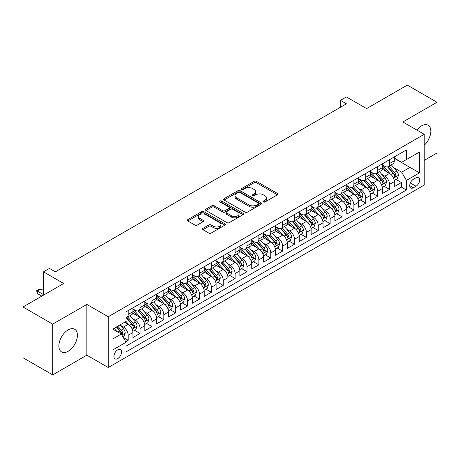 <?xml version="1.0" encoding="UTF-8"?>
<svg xmlns="http://www.w3.org/2000/svg" width="460" height="460" viewBox="0 0 460 460"><rect width="100%" height="100%" fill="white"/><g stroke="black" fill="none" stroke-linecap="round" stroke-linejoin="round"><path stroke-width="0.69" d="M263.413 201.969A1.156 0.667 0 0 0 265.046 201.969L277.438 194.816A1.65 0.954 0 0 0 277.92 194.143A1.65 0.954 0 0 0 277.438 193.47L256.45 181.349A1.65 0.954 0 0 0 254.115 181.349L241.724 188.502A1.156 0.667 0 0 0 241.391 188.974A1.156 0.667 0 0 0 241.724 189.445A1.156 0.667 0 0 0 243.357 189.445L244.961 188.519A5.278 3.047 0 0 1 252.425 188.519L254.173 189.531A5.278 3.047 0 0 1 255.72 191.682A5.278 3.047 0 0 1 254.173 193.838L252.569 194.764A1.156 0.667 0 0 0 252.235 195.236A1.156 0.667 0 0 0 252.569 195.707A1.156 0.667 0 0 0 254.202 195.707L255.806 194.781A5.278 3.047 0 0 1 263.269 194.781L265.017 195.793A5.278 3.047 0 0 1 266.564 197.944A5.278 3.047 0 0 1 265.017 200.1L263.413 201.026A1.156 0.667 0 0 0 263.074 201.497A1.156 0.667 0 0 0 263.413 201.969L263.413 201.026M68.143 351.296A13.104 7.567 120 0 0 76.705 339.744A13.104 7.567 120 0 0 74.692 329.245A13.104 7.567 120 0 0 68.143 329.895A13.104 7.567 120 0 0 59.581 341.441A13.104 7.567 120 0 0 61.588 351.94A13.104 7.567 120 0 0 68.143 351.296M424.229 145.256A13.104 7.567 120 0 0 428.11 125.206A13.104 7.567 120 0 0 421.555 125.85A13.104 7.567 120 0 0 416.846 130.059M117.737 358.599A5.376 3.105 120 0 0 121.25 353.861A5.376 3.105 120 0 0 120.428 349.554A5.376 3.105 120 0 0 117.737 349.818A5.376 3.105 120 0 0 114.229 354.556A5.376 3.105 120 0 0 115.052 358.863A5.376 3.105 120 0 0 117.737 358.599M202.923 228.344A1.65 0.954 0 0 0 202.44 229.017A1.65 0.954 0 0 0 202.923 229.689L208.817 233.088A1.65 0.954 0 0 0 211.146 233.088L224.905 225.141A1.65 0.954 0 0 0 225.388 224.468A1.65 0.954 0 0 0 224.905 223.796L203.918 211.68A1.65 0.954 0 0 0 201.583 211.68L187.824 219.621A1.65 0.954 0 0 0 187.341 220.294A1.65 0.954 0 0 0 187.824 220.967L194.936 225.078A1.65 0.954 0 0 0 197.271 225.078L203.159 221.674A1.65 0.954 0 0 0 203.642 221.001A1.65 0.954 0 0 0 203.159 220.328L199.634 218.293A4.41 2.547 0 0 1 198.34 216.493A4.41 2.547 0 0 1 201.06 214.141A4.41 2.547 0 0 1 205.873 214.693L219.69 222.669A4.41 2.547 0 0 1 220.978 224.468A4.41 2.547 0 0 1 218.258 226.82A4.41 2.547 0 0 1 213.452 226.268L211.146 224.94A1.65 0.954 0 0 0 208.817 224.94L202.923 228.344L202.923 229.689M424.229 160.385L437 153.013L437 102.258L407.301 85.111L366.614 108.606L346.42 96.945L340.48 100.372L346.42 103.805L55.372 271.837L49.433 268.41L43.493 271.837L43.493 295.153M52.699 324.133L52.699 374.888L86.854 355.172L86.854 304.416L52.699 324.133L23 306.987L63.687 283.498L43.493 271.837M86.854 304.416L108.238 316.762L424.229 134.32L424.229 185.075L108.238 367.517L108.238 316.762M437 102.258L402.845 121.975L424.229 134.32M245.077 212.152A1.65 0.954 0 0 0 247.411 212.152L261.171 204.205A1.65 0.954 0 0 0 261.654 203.533A1.65 0.954 0 0 0 261.171 202.86L240.183 190.745A1.65 0.954 0 0 0 237.849 190.745L224.089 198.685A1.65 0.954 0 0 0 223.606 199.358A1.65 0.954 0 0 0 224.089 200.031L245.077 212.152M220.53 202.216A1.156 0.667 0 0 1 221.697 202.383L243.018 214.688L229.281 222.617A1.65 0.954 0 0 1 226.947 222.617L205.959 210.502L205.959 209.156A1.65 0.954 0 0 0 205.476 209.829A1.65 0.954 0 0 0 205.959 210.502M205.959 209.156L211.847 205.752A1.65 0.954 0 0 1 214.176 205.752L222.692 210.668A1.65 0.954 0 0 0 225.02 210.668L228.93 208.414A1.65 0.954 0 0 0 229.413 207.742A1.65 0.954 0 0 0 228.93 207.069L220.064 201.952A1.156 0.667 0 0 1 219.73 201.48A1.156 0.667 0 0 1 220.443 200.865A1.156 0.667 0 0 1 221.697 201.008L243.035 213.331A1.65 0.954 0 0 1 243.518 214.003A1.65 0.954 0 0 1 243.035 214.676L243.035 213.331M52.699 374.888L23 357.742L23 306.987M125.729 341.711L128.19 340.285L123.263 337.439M120.457 325.329L123.441 327.048A6.722 3.881 60 0 1 128.19 335.277L132.946 332.534L132.946 337.542L140.07 333.425L134.665 330.309M132.336 318.469L135.32 320.189A6.722 3.881 60 0 1 140.07 328.423L144.825 325.674L144.825 330.683L151.949 326.571L146.544 323.449M144.216 311.61L147.2 313.329A6.722 3.881 60 0 1 151.949 321.563L156.705 318.82L156.705 323.823L163.829 319.711L158.424 316.589M156.095 304.75L159.079 306.475A6.722 3.881 60 0 1 163.829 314.703L168.584 311.96L168.584 316.969L175.708 312.852L170.303 309.729M167.975 297.89L170.959 299.615A6.722 3.881 60 0 1 175.708 307.843L180.464 305.101L180.464 310.109L187.588 305.992L182.183 302.87M179.854 291.036L182.839 292.755A6.722 3.881 60 0 1 187.588 300.984L192.343 298.241L192.343 303.249L199.467 299.132L194.062 296.016M191.734 284.176L194.718 285.896A6.722 3.881 60 0 1 199.467 294.13L204.223 291.387L204.223 296.389L211.347 292.278L205.942 289.156M203.613 277.317L206.597 279.036A6.722 3.881 60 0 1 211.347 287.27L216.102 284.527L216.102 289.53L223.226 285.418L217.821 282.296M215.493 270.457L218.477 272.182A6.722 3.881 60 0 1 223.226 280.41L227.982 277.667L227.982 282.676L235.106 278.559L229.701 275.436M227.372 263.597L230.356 265.322A6.722 3.881 60 0 1 235.106 273.55L239.861 270.808L239.861 275.816L246.986 271.699L241.58 268.577M239.252 256.743L242.236 258.462A6.722 3.881 60 0 1 246.986 266.691L251.741 263.948L251.741 268.956L258.865 264.839L253.46 261.723M251.131 249.883L254.115 251.603A6.722 3.881 60 0 1 258.865 259.837L263.62 257.094L263.62 262.096L270.744 257.985L265.339 254.863M263.011 243.024L265.995 244.749A6.722 3.881 60 0 1 270.744 252.977L275.5 250.234L275.5 255.242L282.624 251.125L277.219 248.003M274.89 236.164L277.874 237.889A6.722 3.881 60 0 1 282.624 246.117L287.379 243.374L287.379 248.383L294.503 244.266L289.098 241.143M286.77 229.304L289.754 231.029A6.722 3.881 60 0 1 294.503 239.257L299.259 236.515L299.259 241.523L306.383 237.406L300.978 234.289M298.649 222.45L301.634 224.169A6.722 3.881 60 0 1 306.383 232.403L311.138 229.655L311.138 234.663L318.262 230.546L312.858 227.43M310.529 215.59L313.513 217.31A6.722 3.881 60 0 1 318.262 225.544L323.018 222.801L323.018 227.803L330.142 223.692L324.737 220.57M322.408 208.731L325.392 210.456A6.722 3.881 60 0 1 330.142 218.684L334.897 215.941L334.897 220.949L342.022 216.833L336.616 213.71M334.288 201.871L337.272 203.596A6.722 3.881 60 0 1 342.022 211.824L346.777 209.081L346.777 214.09L353.901 209.973L348.496 206.85M346.167 195.011L349.151 196.736A6.722 3.881 60 0 1 353.901 204.964L358.656 202.222L358.656 207.23L365.78 203.113L360.375 199.996M358.047 188.157L361.031 189.876A6.722 3.881 60 0 1 365.78 198.111L370.536 195.362L370.536 200.37L377.66 196.253L372.255 193.137M369.926 181.297L372.91 183.017A6.722 3.881 60 0 1 377.66 191.251L382.415 188.508L382.415 193.511L389.539 189.399L389.539 184.391A6.722 3.881 -120 0 0 384.79 176.163L381.806 174.438M384.134 186.277L389.539 189.399M132.946 332.534A6.722 3.881 -120 0 0 128.19 324.306L124.631 322.247M144.825 325.674A6.722 3.881 -120 0 0 140.07 317.446L132.727 313.202M156.705 318.82A6.722 3.881 -120 0 0 151.949 310.586L144.607 306.348M168.584 311.96A6.722 3.881 -120 0 0 163.829 303.732L156.486 299.489M180.464 305.101A6.722 3.881 -120 0 0 175.708 296.872L168.366 292.629M192.343 298.241A6.722 3.881 -120 0 0 187.588 290.013L180.245 285.769M204.223 291.387A6.722 3.881 -120 0 0 199.467 283.153L192.125 278.909M216.102 284.527A6.722 3.881 -120 0 0 211.347 276.293L204.004 272.055M227.982 277.667A6.722 3.881 -120 0 0 223.226 269.439L215.884 265.196M239.861 270.808A6.722 3.881 -120 0 0 235.106 262.579L227.763 258.336M251.741 263.948A6.722 3.881 -120 0 0 246.986 255.72L239.643 251.476M263.62 257.094A6.722 3.881 -120 0 0 258.865 248.86L251.522 244.622M275.5 250.234A6.722 3.881 -120 0 0 270.744 242L263.402 237.762M287.379 243.374A6.722 3.881 -120 0 0 282.624 235.146L275.281 230.903M299.259 236.515A6.722 3.881 -120 0 0 294.503 228.286L287.161 224.043M311.138 229.655A6.722 3.881 -120 0 0 306.383 221.427L299.04 217.183M323.018 222.801A6.722 3.881 -120 0 0 318.262 214.567L310.92 210.329M334.897 215.941A6.722 3.881 -120 0 0 330.142 207.707L322.799 203.469M346.777 209.081A6.722 3.881 -120 0 0 342.022 200.853L334.679 196.61M358.656 202.222A6.722 3.881 -120 0 0 353.901 193.993L346.558 189.75M370.536 195.362A6.722 3.881 -120 0 0 365.78 187.134L358.438 182.89M382.415 188.508A6.722 3.881 -120 0 0 377.66 180.274L370.317 176.036M416.035 177.738L413.419 179.245A5.21 3.007 120 0 0 410.015 183.839A5.21 3.007 120 0 0 410.815 188.008A5.21 3.007 120 0 0 413.419 187.749L416.035 186.242A5.21 3.007 120 0 0 419.434 181.654A5.21 3.007 120 0 0 418.634 177.48A5.21 3.007 120 0 0 416.035 177.738M112.987 338.847L121.302 334.046L126.057 342.274L126.057 351.877L406.41 190.014L406.41 180.412L401.66 172.184L393.685 167.578M126.057 342.274L112.987 349.818L112.987 328.969L126.057 321.425L126.057 311.822L406.41 149.96L406.41 159.562L419.48 152.018L419.48 172.868L406.41 180.412M132.946 308.942L135.32 310.316A6.722 3.881 60 0 0 138.678 310.644L143.434 307.901A6.722 3.881 -120 0 0 144.825 304.825L144.825 300.984M144.825 302.082L147.2 303.456A6.722 3.881 60 0 0 150.558 303.79L155.313 301.047A6.722 3.881 -120 0 0 156.705 297.971L156.705 294.13M156.705 295.222L159.079 296.596A6.722 3.881 60 0 0 162.438 296.93L167.193 294.187A6.722 3.881 -120 0 0 168.584 291.111L168.584 287.27M168.584 288.368L170.959 289.737A6.722 3.881 60 0 0 174.317 290.07L179.072 287.327A6.722 3.881 -120 0 0 180.464 284.251L180.464 280.41M180.464 281.508L182.839 282.877A6.722 3.881 60 0 0 186.196 283.21L190.952 280.468A6.722 3.881 -120 0 0 192.343 277.392L192.343 273.55M192.343 274.649L194.718 276.023A6.722 3.881 60 0 0 198.076 276.356L202.831 273.608A6.722 3.881 -120 0 0 204.223 270.532L204.223 266.691M204.223 267.789L206.597 269.163A6.722 3.881 60 0 0 209.955 269.497L214.711 266.754A6.722 3.881 -120 0 0 216.102 263.678L216.102 259.837M216.102 260.929L218.477 262.303A6.722 3.881 60 0 0 221.835 262.637L226.59 259.894A6.722 3.881 -120 0 0 227.982 256.818L227.982 252.977M227.982 254.075L230.356 255.444A6.722 3.881 60 0 0 233.714 255.777L238.47 253.034A6.722 3.881 -120 0 0 239.861 249.958L239.861 246.117M239.861 247.215L242.236 248.584A6.722 3.881 60 0 0 245.594 248.917L250.349 246.175A6.722 3.881 -120 0 0 251.741 243.098L251.741 239.257M251.741 240.356L254.115 241.73A6.722 3.881 60 0 0 257.473 242.064L262.229 239.315A6.722 3.881 -120 0 0 263.62 236.239L263.62 232.398M263.62 233.496L265.995 234.87A6.722 3.881 60 0 0 269.353 235.204L274.108 232.461A6.722 3.881 -120 0 0 275.5 229.385L275.5 225.544M275.5 226.642L277.874 228.011A6.722 3.881 60 0 0 281.233 228.344L285.988 225.601A6.722 3.881 -120 0 0 287.379 222.525L287.379 218.684M287.379 219.782L289.754 221.151A6.722 3.881 60 0 0 293.112 221.484L297.867 218.742A6.722 3.881 -120 0 0 299.259 215.665L299.259 211.824M299.259 212.922L301.634 214.291A6.722 3.881 60 0 0 304.991 214.624L309.747 211.882A6.722 3.881 -120 0 0 311.138 208.805L311.138 204.964M311.138 206.063L313.513 207.437A6.722 3.881 60 0 0 316.871 207.77L321.626 205.022A6.722 3.881 -120 0 0 323.018 201.946L323.018 198.105M323.018 199.203L325.392 200.577A6.722 3.881 60 0 0 328.75 200.911L333.506 198.168A6.722 3.881 -120 0 0 334.897 195.092L334.897 191.251M334.897 192.349L337.272 193.717A6.722 3.881 60 0 0 340.63 194.051L345.385 191.308A6.722 3.881 -120 0 0 346.777 188.232L346.777 184.391M346.777 185.489L349.151 186.858A6.722 3.881 60 0 0 352.509 187.191L357.265 184.448A6.722 3.881 -120 0 0 358.656 181.372L358.656 177.531M358.656 178.63L361.031 180.004A6.722 3.881 60 0 0 364.389 180.331L369.144 177.589A6.722 3.881 -120 0 0 370.536 174.512L370.536 170.671M370.536 171.77L372.91 173.144A6.722 3.881 60 0 0 376.268 173.477L381.024 170.735A6.722 3.881 -120 0 0 382.415 167.653L382.415 163.817M126.057 346.115L401.419 187.134L401.419 182.539L394.295 186.656L394.295 181.648A6.722 3.881 -120 0 0 389.539 173.414L382.197 169.177M382.415 164.91L384.79 166.284A6.722 3.881 -120 0 0 388.148 166.618A6.722 3.881 -120 0 0 389.539 163.541L389.539 159.701M388.148 166.618L392.903 163.875A6.722 3.881 -120 0 0 394.295 160.799L394.295 156.958M128.19 310.586L128.19 314.427A6.722 3.881 60 0 1 126.799 317.503A6.722 3.881 60 0 1 126.057 317.779M126.799 317.503L131.554 314.761A6.722 3.881 -120 0 0 132.946 311.684L132.946 307.843M140.07 303.726L140.07 307.567A6.722 3.881 60 0 1 138.678 310.644M151.949 296.872L151.949 300.714A6.722 3.881 60 0 1 150.558 303.79M163.829 290.013L163.829 293.854A6.722 3.881 60 0 1 162.438 296.93M175.708 283.153L175.708 286.994A6.722 3.881 60 0 1 174.317 290.07M187.588 276.293L187.588 280.134A6.722 3.881 60 0 1 186.196 283.21M199.467 269.439L199.467 273.274A6.722 3.881 60 0 1 198.076 276.356M211.347 262.579L211.347 266.42A6.722 3.881 60 0 1 209.955 269.497M223.226 255.72L223.226 259.561A6.722 3.881 60 0 1 221.835 262.637M235.106 248.86L235.106 252.701A6.722 3.881 60 0 1 233.714 255.777M246.986 242L246.986 245.841A6.722 3.881 60 0 1 245.594 248.917M258.865 235.146L258.865 238.987A6.722 3.881 60 0 1 257.473 242.064M270.744 228.286L270.744 232.127A6.722 3.881 60 0 1 269.353 235.204M282.624 221.427L282.624 225.268A6.722 3.881 60 0 1 281.233 228.344M294.503 214.567L294.503 218.408A6.722 3.881 60 0 1 293.112 221.484M306.383 207.707L306.383 211.548A6.722 3.881 60 0 1 304.991 214.624M318.262 200.853L318.262 204.694A6.722 3.881 60 0 1 316.871 207.77M330.142 193.993L330.142 197.834A6.722 3.881 60 0 1 328.75 200.911M342.022 187.134L342.022 190.975A6.722 3.881 60 0 1 340.63 194.051M353.901 180.274L353.901 184.115A6.722 3.881 60 0 1 352.509 187.191M365.78 173.414L365.78 177.255A6.722 3.881 60 0 1 364.389 180.331M377.66 166.56L377.66 170.401A6.722 3.881 60 0 1 376.268 173.477M377.66 191.251L377.66 196.253M365.78 198.111L365.78 203.113M353.901 204.964L353.901 209.973M342.022 211.824L342.022 216.833M330.142 218.684L330.142 223.692M318.262 225.544L318.262 230.546M306.383 232.403L306.383 237.406M294.503 239.257L294.503 244.266M282.624 246.117L282.624 251.125M270.744 252.977L270.744 257.985M258.865 259.837L258.865 264.839M246.986 266.691L246.986 271.699M235.106 273.55L235.106 278.559M223.226 280.41L223.226 285.418M211.347 287.27L211.347 292.278M199.467 294.13L199.467 299.132M187.588 300.984L187.588 305.992M175.708 307.843L175.708 312.852M163.829 314.703L163.829 319.711M151.949 321.563L151.949 326.571M140.07 328.423L140.07 333.425M128.19 335.277L128.19 340.285M121.302 334.046L112.987 329.245M401.66 172.184L409.975 167.382L409.975 157.504L419.48 152.018M394.295 158.326L419.48 172.868M394.295 158.056L401.66 162.305L406.41 159.562M86.854 355.172L108.238 367.517M340.48 100.372L340.48 107.232M396.014 179.417L401.419 182.539M401.419 187.134L406.41 190.014M263.873 202.13L265.017 201.474A5.278 3.047 0 0 0 266.564 199.318L266.564 197.944M255.72 191.682L255.72 193.056A5.278 3.047 0 0 1 254.173 195.212L253.034 195.868M277.414 194.827L256.45 182.723A1.65 0.954 0 0 0 254.115 182.723L242.19 189.612M261.148 204.217L240.183 192.113A1.65 0.954 0 0 0 237.849 192.113L224.112 200.042M258.255 204.004A1.156 0.667 0 0 0 258.595 203.533A1.156 0.667 0 0 0 258.255 203.061L239.832 192.424A1.156 0.667 0 0 0 238.199 192.424L236.509 193.401A5.278 3.047 0 0 0 234.962 195.558A5.278 3.047 0 0 0 236.509 197.708L249.101 204.982A5.278 3.047 0 0 0 256.565 204.982L258.255 204.004L258.255 205.378A1.156 0.667 0 0 0 258.595 204.907L258.595 203.533M234.962 195.558L234.962 196.926A5.278 3.047 0 0 0 236.509 199.082L236.509 197.708M258.255 205.378L256.565 206.35A5.278 3.047 0 0 1 249.101 206.35L236.509 199.082M205.982 210.513L211.847 207.126L211.847 205.752M229.413 207.742L229.413 209.11A1.65 0.954 0 0 1 228.93 209.783L225.02 212.043A1.65 0.954 0 0 1 222.692 212.043L214.176 207.126A1.65 0.954 0 0 0 211.847 207.126M231.524 215.769A4.41 2.547 0 0 0 236.331 216.321A4.41 2.547 0 0 0 239.056 213.969A4.41 2.547 0 0 0 237.762 212.169L232.892 209.357A1.65 0.954 0 0 0 230.564 209.357L226.653 211.611A1.65 0.954 0 0 0 226.17 212.284A1.65 0.954 0 0 0 226.653 212.957L231.524 215.769L231.524 217.143A4.41 2.547 0 0 0 236.331 217.695A4.41 2.547 0 0 0 239.056 215.337L239.056 213.969M226.17 212.284L226.17 213.658A1.65 0.954 0 0 0 226.653 214.331L226.653 212.957M231.524 217.143L226.653 214.331M220.978 224.468L220.978 225.843A4.41 2.547 0 0 1 218.258 228.194A4.41 2.547 0 0 1 213.452 227.642L211.146 226.314A1.65 0.954 0 0 0 208.817 226.314L202.946 229.701M198.34 216.493L198.34 217.862A4.41 2.547 0 0 0 199.634 219.667L199.634 218.293M203.136 221.691L199.634 219.667M224.882 225.158L203.918 213.049A1.65 0.954 0 0 0 201.583 213.049L187.847 220.984M394.191 180.469L397.262 178.698L398.452 175.266A4.45 2.57 -120 0 0 396.716 171.091L391.287 164.806M390.201 173.851L383.766 166.399A12.851 7.417 -120 0 0 382.415 164.985M386.67 171.758L383.071 167.589A10.666 6.158 -120 0 0 382.415 166.876M387.544 166.859L393.035 173.213A4.45 2.57 60 0 1 394.622 176.283L394.945 176.807L395.548 176.726L396.048 175.461A4.45 2.57 -120 0 0 394.461 172.391L389.034 166.106M387.866 166.756L393.766 173.587A2.265 1.311 60 0 1 394.335 174.472L396.048 175.461M382.312 187.329L385.382 185.558L386.572 182.125A4.45 2.57 -120 0 0 384.836 177.945L379.408 171.66M378.321 180.711L371.887 173.259A12.851 7.417 -120 0 0 370.536 171.844M374.791 178.618L371.191 174.449A10.666 6.158 -120 0 0 370.536 173.73M375.665 173.719L381.156 180.073A4.45 2.57 60 0 1 382.743 183.137L383.065 183.666L383.669 183.58L384.169 182.315A4.45 2.57 -120 0 0 382.582 179.25L377.154 172.966M375.987 173.615L381.886 180.441A2.265 1.311 60 0 1 382.455 181.332L384.169 182.315M370.432 194.189L373.503 192.418L374.693 188.985A4.45 2.57 -120 0 0 372.956 184.805L367.528 178.52M366.442 187.571L360.007 180.113A12.851 7.417 -120 0 0 358.656 178.704M362.911 185.478L359.312 181.309A10.666 6.158 -120 0 0 358.656 180.59M363.785 180.573L369.276 186.933A4.45 2.57 60 0 1 370.863 189.997L371.185 190.526L371.789 190.44L372.289 189.175A4.45 2.57 -120 0 0 370.702 186.11L365.274 179.826M364.107 180.469L370.007 187.3A2.265 1.311 60 0 1 370.576 188.186L372.289 189.175M358.553 201.049L361.623 199.272L362.813 195.845A4.45 2.57 -120 0 0 361.077 191.665L355.649 185.38M354.562 194.425L348.128 186.973A12.851 7.417 -120 0 0 346.777 185.564M351.032 192.337L347.432 188.169A10.666 6.158 -120 0 0 346.777 187.45M351.906 187.433L357.397 193.792A4.45 2.57 60 0 1 358.984 196.857L359.306 197.386L359.91 197.3L360.41 196.035A4.45 2.57 -120 0 0 358.823 192.97L353.395 186.685M352.228 187.329L358.127 194.16A2.265 1.311 60 0 1 358.697 195.046L360.41 196.035M346.673 207.903L349.744 206.132L350.934 202.705A4.45 2.57 -120 0 0 349.197 198.524L343.769 192.24M342.683 201.284L336.248 193.833A12.851 7.417 -120 0 0 334.897 192.418M339.152 199.191L335.553 195.028A10.666 6.158 -120 0 0 334.897 194.31M340.026 194.292L345.517 200.646A4.45 2.57 60 0 1 347.104 203.717L347.426 204.246L348.03 204.159L348.53 202.894A4.45 2.57 -120 0 0 346.943 199.824L341.516 193.539M340.348 194.189L346.248 201.02A2.265 1.311 60 0 1 346.817 201.905L348.53 202.894M334.794 214.762L337.864 212.992L339.054 209.559A4.45 2.57 -120 0 0 337.318 205.378L331.89 199.099M330.803 208.144L324.369 200.692A12.851 7.417 -120 0 0 323.018 199.278M327.273 206.051L323.673 201.882A10.666 6.158 -120 0 0 323.018 201.169M328.147 201.152L333.638 207.506A4.45 2.57 60 0 1 335.225 210.577L335.547 211.1L336.151 211.019L336.651 209.748A4.45 2.57 -120 0 0 335.064 206.684L329.636 200.399M328.469 201.049L334.368 207.88A2.265 1.311 60 0 1 334.938 208.765L336.651 209.748M322.914 221.622L325.985 219.851L327.175 216.418A4.45 2.57 -120 0 0 325.438 212.238L320.01 205.953M318.924 215.004L312.49 207.552A12.851 7.417 -120 0 0 311.138 206.137M315.393 212.911L311.794 208.742A10.666 6.158 -120 0 0 311.138 208.023M316.267 208.012L321.759 214.366A4.45 2.57 60 0 1 323.346 217.43L323.667 217.959L324.271 217.873L324.772 216.608A4.45 2.57 -120 0 0 323.184 213.543L317.756 207.259M316.589 207.908L322.489 214.734A2.265 1.311 60 0 1 323.058 215.625L324.772 216.608M311.035 228.482L314.105 226.705L315.296 223.278A4.45 2.57 -120 0 0 313.559 219.098L308.131 212.813M307.044 221.864L300.61 214.406A12.851 7.417 -120 0 0 299.259 212.997M303.514 219.771L299.914 215.602A10.666 6.158 -120 0 0 299.259 214.883M304.388 214.866L309.879 221.225A4.45 2.57 60 0 1 311.466 224.29L311.788 224.819L312.392 224.733L312.892 223.468A4.45 2.57 -120 0 0 311.305 220.403L305.877 214.118M304.71 214.762L310.609 221.593A2.265 1.311 60 0 1 311.178 222.479L312.892 223.468M299.155 235.342L302.226 233.565L303.416 230.138A4.45 2.57 -120 0 0 301.679 225.958L296.251 219.673M295.165 228.718L288.73 221.266A12.851 7.417 -120 0 0 287.379 219.857M291.634 226.63L288.035 222.462A10.666 6.158 -120 0 0 287.379 221.743M292.508 221.726L297.999 228.085A4.45 2.57 60 0 1 299.586 231.15L299.909 231.679L300.512 231.593L301.012 230.328A4.45 2.57 -120 0 0 299.425 227.257L293.998 220.978M292.83 221.622L298.73 228.453A2.265 1.311 60 0 1 299.299 229.339L301.012 230.328M287.276 242.196L290.346 240.425L291.536 236.998A4.45 2.57 -120 0 0 289.8 232.817L284.372 226.533M283.285 235.577L276.851 228.125A12.851 7.417 -120 0 0 275.5 226.711M279.755 233.484L276.155 229.316A10.666 6.158 -120 0 0 275.5 228.603M280.629 228.585L286.12 234.939A4.45 2.57 60 0 1 287.707 238.01L288.029 238.539L288.633 238.452L289.133 237.187A4.45 2.57 -120 0 0 287.546 234.117L282.118 227.832M280.951 228.482L286.85 235.313A2.265 1.311 60 0 1 287.419 236.198L289.133 237.187M275.396 249.055L278.467 247.284L279.657 243.852A4.45 2.57 -120 0 0 277.92 239.671L272.492 233.392M271.406 242.437L264.971 234.985A12.851 7.417 -120 0 0 263.62 233.571M267.875 240.344L264.276 236.175A10.666 6.158 -120 0 0 263.62 235.462M268.749 235.445L274.24 241.799A4.45 2.57 60 0 1 275.827 244.869L276.149 245.393L276.753 245.312L277.253 244.041A4.45 2.57 -120 0 0 275.666 240.977L270.238 234.692M269.071 235.342L274.971 242.173A2.265 1.311 60 0 1 275.546 243.058L277.253 244.041M263.517 255.915L266.587 254.144L267.777 250.711A4.45 2.57 -120 0 0 266.041 246.531L260.613 240.246M259.526 249.297L253.092 241.845A12.851 7.417 -120 0 0 251.741 240.43M255.996 247.204L252.396 243.035A10.666 6.158 -120 0 0 251.741 242.316M256.87 242.305L262.361 248.659A4.45 2.57 60 0 1 263.948 251.723L264.27 252.252L264.874 252.166L265.374 250.901A4.45 2.57 -120 0 0 263.787 247.836L258.359 241.552M257.192 242.196L263.091 249.027A2.265 1.311 60 0 1 263.666 249.918L265.374 250.901M251.637 262.775L254.708 260.998L255.898 257.571A4.45 2.57 -120 0 0 254.161 253.391L248.733 247.106M247.647 256.157L241.212 248.699A12.851 7.417 -120 0 0 239.861 247.29M244.116 254.064L240.517 249.895A10.666 6.158 -120 0 0 239.861 249.176M244.99 249.159L250.481 255.518A4.45 2.57 60 0 1 252.068 258.583L252.39 259.112L252.994 259.026L253.494 257.761A4.45 2.57 -120 0 0 251.907 254.696L246.48 248.411M245.312 249.055L251.212 255.886A2.265 1.311 60 0 1 251.787 256.772L253.494 257.761M239.758 269.629L242.828 267.858L244.018 264.431A4.45 2.57 -120 0 0 242.282 260.251L236.854 253.966M235.767 263.011L229.333 255.559A12.851 7.417 -120 0 0 227.982 254.144M232.237 260.923L228.637 256.755A10.666 6.158 -120 0 0 227.982 256.036M233.111 256.019L238.602 262.378A4.45 2.57 60 0 1 240.189 265.443L240.511 265.972L241.115 265.886L241.615 264.621A4.45 2.57 -120 0 0 240.028 261.55L234.6 255.271M233.433 255.915L239.332 262.746A2.265 1.311 60 0 1 239.907 263.632L241.615 264.621M227.878 276.489L230.949 274.718L232.139 271.291A4.45 2.57 -120 0 0 230.402 267.111L224.974 260.826M223.888 269.87L217.453 262.418A12.851 7.417 -120 0 0 216.102 261.004M220.357 267.777L216.758 263.609A10.666 6.158 -120 0 0 216.102 262.896M221.231 262.878L226.722 269.232A4.45 2.57 60 0 1 228.309 272.303L228.631 272.832L229.235 272.745L229.736 271.48A4.45 2.57 -120 0 0 228.148 268.41L222.72 262.125M221.553 262.775L227.453 269.606A2.265 1.311 60 0 1 228.028 270.491L229.736 271.48M215.999 283.348L219.069 281.577L220.259 278.145A4.45 2.57 -120 0 0 218.523 273.964L213.095 267.68M212.008 276.73L205.574 269.278A12.851 7.417 -120 0 0 204.223 267.864M208.478 274.637L204.878 270.468A10.666 6.158 -120 0 0 204.223 269.755M209.352 269.738L214.843 276.092A4.45 2.57 60 0 1 216.43 279.162L216.752 279.686L217.356 279.605L217.856 278.334A4.45 2.57 -120 0 0 216.269 275.27L210.841 268.985M209.674 269.635L215.573 276.46A2.265 1.311 60 0 1 216.148 277.351L217.856 278.334M204.119 290.208L207.19 288.437L208.38 285.005A4.45 2.57 -120 0 0 206.643 280.824L201.215 274.539M200.129 283.59L193.695 276.138A12.851 7.417 -120 0 0 192.343 274.723M196.598 281.497L192.999 277.328A10.666 6.158 -120 0 0 192.343 276.609M197.472 276.598L202.963 282.952A4.45 2.57 60 0 1 204.55 286.017L204.873 286.545L205.476 286.459L205.976 285.194A4.45 2.57 -120 0 0 204.389 282.13L198.961 275.845M197.794 276.489L203.694 283.32A2.265 1.311 60 0 1 204.269 284.211L205.976 285.194M192.24 297.068L195.31 295.291L196.5 291.864A4.45 2.57 -120 0 0 194.764 287.684L189.336 281.399M188.249 290.444L181.815 282.992A12.851 7.417 -120 0 0 180.464 281.583M184.719 288.357L181.119 284.188A10.666 6.158 -120 0 0 180.464 283.469M185.593 283.452L191.084 289.811A4.45 2.57 60 0 1 192.671 292.876L192.993 293.405L193.597 293.319L194.097 292.054A4.45 2.57 -120 0 0 192.51 288.989L187.082 282.704M185.915 283.348L191.814 290.18A2.265 1.311 60 0 1 192.389 291.065L194.097 292.054M180.36 303.922L183.431 302.151L184.621 298.724A4.45 2.57 -120 0 0 182.884 294.544L177.456 288.259M176.37 297.304L169.935 289.852A12.851 7.417 -120 0 0 168.584 288.437M172.839 295.216L169.24 291.048A10.666 6.158 -120 0 0 168.584 290.329M173.713 290.312L179.204 296.671A4.45 2.57 60 0 1 180.791 299.736L181.113 300.265L181.717 300.179L182.217 298.914A4.45 2.57 -120 0 0 180.63 295.843L175.202 289.558M174.035 290.208L179.935 297.039A2.265 1.311 60 0 1 180.51 297.925L182.217 298.914M168.481 310.782L171.551 309.011L172.742 305.584A4.45 2.57 -120 0 0 171.005 301.403L165.577 295.119M164.49 304.163L158.056 296.711A12.851 7.417 -120 0 0 156.705 295.297M160.96 302.07L157.36 297.902A10.666 6.158 -120 0 0 156.705 297.189M161.834 297.171L167.325 303.525A4.45 2.57 60 0 1 168.912 306.596L169.234 307.119L169.838 307.038L170.338 305.773A4.45 2.57 -120 0 0 168.751 302.703L163.323 296.418M162.156 297.068L168.055 303.899A2.265 1.311 60 0 1 168.63 304.784L170.338 305.773M156.601 317.641L159.672 315.87L160.862 312.438A4.45 2.57 -120 0 0 159.125 308.257L153.697 301.973M152.611 311.023L146.176 303.571A12.851 7.417 -120 0 0 144.825 302.157M149.08 308.93L145.481 304.761A10.666 6.158 -120 0 0 144.825 304.048M149.954 304.031L155.445 310.385A4.45 2.57 60 0 1 157.032 313.45L157.355 313.979L157.958 313.898L158.458 312.627A4.45 2.57 -120 0 0 156.871 309.563L151.443 303.278M150.276 303.928L156.176 310.753A2.265 1.311 60 0 1 156.751 311.644L158.458 312.627M144.722 324.501L147.792 322.73L148.982 319.297A4.45 2.57 -120 0 0 147.246 315.117L141.818 308.832M140.731 317.883L134.297 310.431A12.851 7.417 -120 0 0 132.946 309.016M137.201 315.79L133.601 311.621A10.666 6.158 -120 0 0 132.946 310.902M138.075 310.885L143.566 317.245A4.45 2.57 60 0 1 145.153 320.309L145.475 320.839L146.079 320.752L146.579 319.487A4.45 2.57 -120 0 0 144.992 316.422L139.564 310.138M138.397 310.782L144.296 317.613A2.265 1.311 60 0 1 144.871 318.504L146.579 319.487M132.842 331.361L135.913 329.584L137.103 326.157A4.45 2.57 -120 0 0 135.366 321.977L129.938 315.692M128.852 324.737L126.011 321.448M125.321 322.65L124.861 322.115M126.195 317.745L131.686 324.104A4.45 2.57 60 0 1 133.273 327.169L133.595 327.698L134.199 327.612L134.699 326.347A4.45 2.57 -120 0 0 133.112 323.282L127.684 316.997M126.517 317.641L132.417 324.472A2.265 1.311 60 0 1 132.992 325.358L134.699 326.347M123.027 337.03L124.033 336.444L125.223 333.017A4.45 2.57 -120 0 0 123.487 328.837L120.071 324.881M116.88 331.493L114.132 328.308M113.442 329.509L112.987 328.98M116.391 327.002L119.807 330.959A4.45 2.57 60 0 1 121.394 334.029L121.716 334.558L122.32 334.472L122.82 333.207A4.45 2.57 -120 0 0 121.233 330.136L117.812 326.18M116.662 326.847L120.537 331.332A2.265 1.311 60 0 1 121.112 332.218L122.82 333.207M43.493 290.49L40.877 288.983L37.318 291.042L43.493 294.607M37.318 293.509L36.662 290.662L37.318 291.042L37.318 293.509L41.831 296.119M36.662 290.662L38.444 289.633L40.877 288.983M123.441 327.048L128.19 324.306M135.32 320.189L140.07 317.446M147.2 313.329L151.949 310.586M159.079 306.475L163.829 303.732M170.959 299.615L175.708 296.872M182.839 292.755L187.588 290.013M194.718 285.896L199.467 283.153M206.597 279.036L211.347 276.293M218.477 272.182L223.226 269.439M230.356 265.322L235.106 262.579M242.236 258.462L246.986 255.72M254.115 251.603L258.865 248.86M265.995 244.749L270.744 242M277.874 237.889L282.624 235.146M289.754 231.029L294.503 228.286M301.634 224.169L306.383 221.427M313.513 217.31L318.262 214.567M325.392 210.456L330.142 207.707M337.272 203.596L342.022 200.853M349.151 196.736L353.901 193.993M361.031 189.876L365.78 187.134M372.91 183.017L377.66 180.274M384.79 176.163L389.539 173.414M389.539 163.541L394.295 160.799M128.19 314.427L132.946 311.684M140.07 307.567L144.825 304.825M151.949 300.714L156.705 297.971M163.829 293.854L168.584 291.111M175.708 286.994L180.464 284.251M187.588 280.134L192.343 277.392M199.467 273.274L204.223 270.532M211.347 266.42L216.102 263.678M223.226 259.561L227.982 256.818M235.106 252.701L239.861 249.958M246.986 245.841L251.741 243.098M258.865 238.987L263.62 236.239M270.744 232.127L275.5 229.385M282.624 225.268L287.379 222.525M294.503 218.408L299.259 215.665M306.383 211.548L311.138 208.805M318.262 204.694L323.018 201.946M330.142 197.834L334.897 195.092M342.022 190.975L346.777 188.232M353.901 184.115L358.656 181.372M365.78 177.255L370.536 174.512M377.66 170.401L382.415 167.653M389.539 184.391L394.295 181.648M410.337 182.953L416.035 186.242M409.739 185.627L413.419 187.749M265.017 201.474L265.017 200.1M252.569 195.707L252.569 194.764M254.173 195.212L254.173 193.838M241.724 189.445L241.724 188.502M254.115 182.723L254.115 181.349M256.45 182.723L256.45 181.349M277.438 194.816L277.438 193.47M224.089 200.031L224.089 198.685M237.849 192.113L237.849 190.745M240.183 192.113L240.183 190.745M261.171 204.205L261.171 202.86M249.101 206.35L249.101 204.982M256.565 206.35L256.565 204.982M214.176 207.126L214.176 205.752M222.692 212.043L222.692 210.668M225.02 212.043L225.02 210.668M228.93 209.783L228.93 208.414M221.697 202.383L221.697 201.008M208.817 226.314L208.817 224.94M211.146 226.314L211.146 224.94M213.452 227.642L213.452 226.268M203.159 221.674L203.159 220.328M187.824 220.967L187.824 219.621M201.583 213.049L201.583 211.68M203.918 213.049L203.918 211.68M224.905 225.141L224.905 223.796M393.513 178.187L398.423 175.352M383.766 166.399L384.376 166.043M394.461 172.391L396.716 171.091M390.914 174.438L393.035 173.213M381.633 185.046L386.544 182.212M371.887 173.259L372.497 172.902M382.582 179.25L384.836 177.945M379.034 181.297L381.156 180.073M369.754 191.906L374.664 189.071M360.007 180.113L360.617 179.762M370.702 186.11L372.956 184.805M367.155 188.157L369.276 186.933M357.874 198.766L362.785 195.931M348.128 186.973L348.737 186.622M358.823 192.97L361.077 191.665M355.275 195.017L357.397 193.792M345.995 205.62L350.905 202.791M336.248 193.833L336.858 193.482M346.943 199.824L349.197 198.524M343.396 201.877L345.517 200.646M334.115 212.48L339.026 209.645M324.369 200.692L324.978 200.336M335.064 206.684L337.318 205.378M331.516 208.731L333.638 207.506M322.236 219.339L327.146 216.505M312.49 207.552L313.099 207.195M323.184 213.543L325.438 212.238M319.637 215.59L321.759 214.366M310.356 226.199L315.267 223.364M300.61 214.406L301.219 214.055M311.305 220.403L313.559 219.098M307.757 222.45L309.879 221.225M298.477 233.053L303.387 230.224M288.73 221.266L289.34 220.915M299.425 227.257L301.679 225.958M295.878 229.31L297.999 228.085M286.597 239.913L291.508 237.084M276.851 228.125L277.46 227.775M287.546 234.117L289.8 232.817M283.998 236.17L286.12 234.939M274.718 246.773L279.628 243.938M264.971 234.985L265.581 234.629M275.666 240.977L277.92 239.671M272.119 243.024L274.24 241.799M262.838 253.632L267.749 250.798M253.092 241.845L253.702 241.488M263.787 247.836L266.041 246.531M260.239 249.883L262.361 248.659M250.959 260.492L255.869 257.657M241.212 248.699L241.822 248.348M251.907 254.696L254.161 253.391M248.36 256.743L250.481 255.518M239.079 267.346L243.99 264.517M229.333 255.559L229.942 255.208M240.028 261.55L242.282 260.251M236.48 263.603L238.602 262.378M227.2 274.206L232.11 271.377M217.453 262.418L218.063 262.068M228.148 268.41L230.402 267.111M224.601 270.463L226.722 269.232M215.32 281.066L220.231 278.231M205.574 269.278L206.183 268.922M216.269 275.27L218.523 273.964M212.721 277.317L214.843 276.092M203.441 287.925L208.351 285.091M193.695 276.138L194.304 275.781M204.389 282.13L206.643 280.824M200.842 284.176L202.963 282.952M191.561 294.785L196.472 291.95M181.815 282.992L182.424 282.641M192.51 288.989L194.764 287.684M188.962 291.036L191.084 289.811M179.682 301.639L184.592 298.81M169.935 289.852L170.545 289.501M180.63 295.843L182.884 294.544M177.083 297.896L179.204 296.671M167.802 308.499L172.713 305.67M158.056 296.711L158.665 296.361M168.751 302.703L171.005 301.403M165.203 304.756L167.325 303.525M155.923 315.359L160.833 312.524M146.176 303.571L146.786 303.215M156.871 309.563L159.125 308.257M153.324 311.61L155.445 310.385M144.043 322.218L148.954 319.384M134.297 310.431L134.906 310.074M144.992 316.422L147.246 315.117M141.444 318.469L143.566 317.245M132.164 329.078L137.074 326.243M133.112 323.282L135.366 321.977M129.565 325.329L131.686 324.104M121.865 335.024L125.195 333.103M121.233 330.136L123.487 328.837M117.886 332.068L119.807 330.959"/></g></svg>
